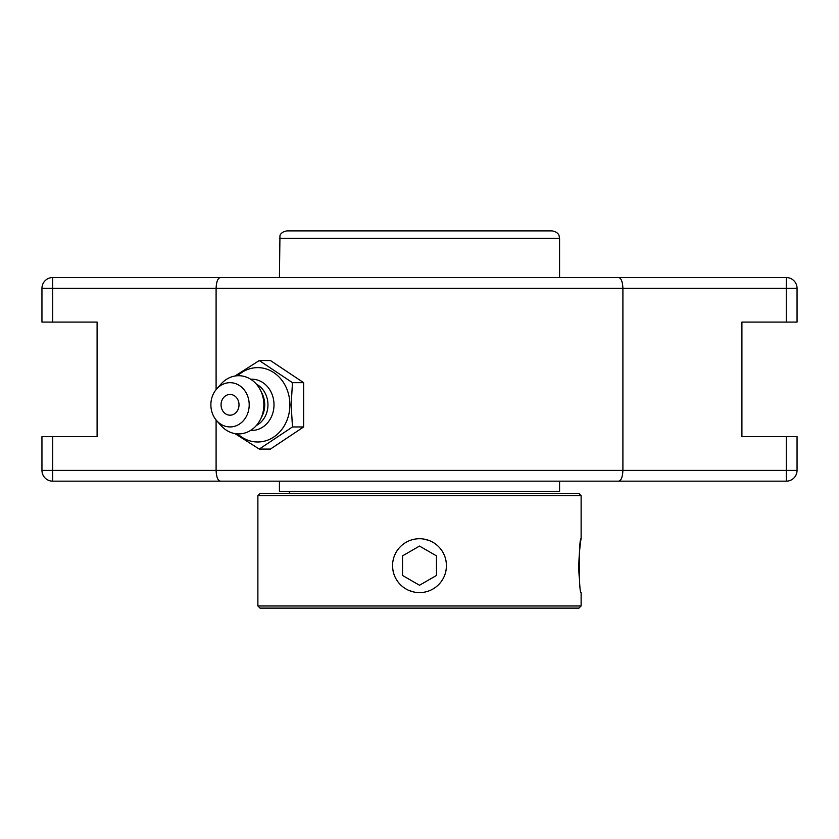 <?xml version="1.0" encoding="UTF-8"?>
<svg xmlns="http://www.w3.org/2000/svg" width="839" height="839" viewBox="0 0 839 839"><rect width="100%" height="100%" fill="white"/><g stroke="black" fill="none" stroke-linecap="round" stroke-linejoin="round"><path stroke-width="1.26" d="M178.214 481.167L660.786 481.167M660.786 277.541L178.214 277.541M618.584 277.541L220.416 277.541C217.846 278.024 216.41 281.61 216.095 288.322L622.905 288.322C622.59 281.61 621.154 278.024 618.584 277.541L786.279 277.541A10.771 10.771 0 0 1 797.05 288.322L797.05 322.092L741.907 322.092L741.907 436.626L786.279 436.626L786.279 470.396L52.721 470.396L52.721 481.167L220.416 481.167C217.846 480.695 216.41 477.097 216.095 470.396L216.095 419.993M52.721 436.626L41.95 436.626L41.95 470.396L52.721 470.396L52.721 436.626L97.093 436.626L97.093 322.092L41.95 322.092L41.95 288.322A10.771 10.771 0 0 1 52.721 277.541L220.416 277.541M220.416 481.167L786.279 481.167A10.771 10.771 0 0 0 797.05 470.396L797.05 436.626L786.279 436.626M41.95 470.396A10.771 10.771 0 0 0 52.721 481.167M618.584 481.167C621.154 480.695 622.59 477.097 622.905 470.396L622.905 288.322L797.05 288.322M41.95 288.322L216.095 288.322L216.095 389.621M234.93 433.585L259.272 449.075L292.475 426.946L291.154 404.807L292.475 382.678L259.272 360.539L234.93 376.04M259.272 360.539L270.441 360.539L303.645 382.678L303.645 426.946L270.441 449.075L259.272 449.075M303.645 426.946L292.475 426.946M303.645 382.678L292.475 382.678M237.615 375.746A37.178 32.197 90 0 1 271.668 371.31A37.178 32.197 90 0 1 289.895 404.807A37.178 32.197 90 0 1 271.668 438.304A37.178 32.197 90 0 1 237.615 433.878M230.033 394.445A10.372 8.977 90 0 1 237.815 409.998A10.372 8.977 90 0 1 222.262 409.998A10.372 8.977 90 0 1 230.033 394.445M250.672 379.238A25.61 22.171 90 0 1 274.007 404.807A25.61 22.171 90 0 1 250.672 430.376M256.44 384.199A22.632 19.601 90 0 1 267.956 404.807A22.632 19.601 90 0 1 256.44 425.425M216.63 389.002L221.024 384.031A29.092 25.191 90 0 1 260.478 390.261L262.093 393.491A22.632 19.601 90 0 1 264.715 404.807A22.632 19.601 90 0 1 262.093 416.123L260.478 419.353A29.092 25.191 90 0 1 221.024 425.593L216.63 420.612A22.129 19.161 90 0 1 210.872 404.807A22.129 19.161 90 0 1 216.63 389.002A22.129 19.161 90 0 1 237.458 384.409A22.129 19.161 90 0 1 249.204 404.807A22.129 19.161 90 0 1 237.458 425.205A22.129 19.161 90 0 1 216.63 420.612M260.478 390.261A29.092 25.191 90 0 1 263.855 404.807A29.092 25.191 90 0 1 260.478 419.353M289.34 493.584L289.34 491.423L280.121 491.423L549.66 491.423M310.944 230.882L552.031 230.882C558.805 232.088 559.068 236.021 559.047 235.644L559.571 238.423L279.429 238.423L559.571 238.423L559.571 277.541M419.5 230.882L286.969 230.882C280.195 232.088 279.932 236.021 279.953 235.644L279.429 277.541M279.429 481.167L279.429 491.423L559.571 491.423L559.571 481.167M419.5 605.968L257.877 605.968L260.027 608.118L578.973 608.118L581.123 605.968L419.5 605.968M581.123 495.734L578.973 493.584L260.027 493.584L257.877 495.734L581.123 495.734L581.123 538.722C581.018 537.904 577.515 561.438 579.371 578.407M581.123 605.968L581.123 592.607C578.669 594.264 578.669 537.065 581.123 538.722M424.691 539.236L429.82 540.777M414.309 592.093L409.18 590.551M392.642 567.678L393.009 570.541M445.981 570.593L446.379 567.468M446.432 565.989L446.421 564.815M446.358 563.651L445.991 560.798M419.5 592.607A26.942 26.942 0 0 1 392.558 565.664A26.942 26.942 0 0 1 419.5 538.722A26.942 26.942 0 0 1 446.442 565.664A26.942 26.942 0 0 1 419.5 592.607M436.469 575.46L419.5 585.255L402.531 575.46L402.531 555.869L419.5 546.074L436.469 555.869L436.469 575.46M402.531 575.46L419.5 585.255M786.279 277.541L786.279 322.092M52.721 322.092L52.721 277.541M797.05 470.396L786.279 470.396L786.279 481.167M257.877 495.734L257.877 605.968"/></g></svg>
